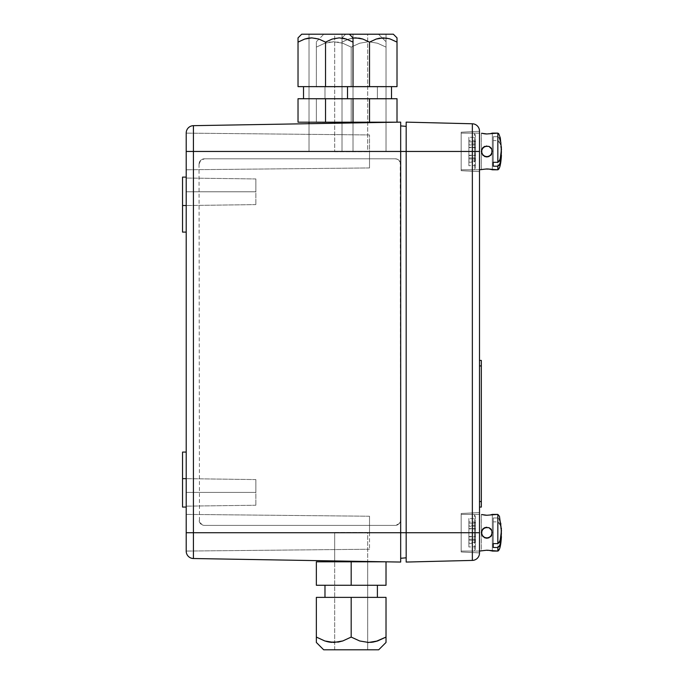 <?xml version="1.0" encoding="UTF-8"?>
<svg xmlns="http://www.w3.org/2000/svg" width="684" height="684" viewBox="0 0 684 684"><rect width="100%" height="100%" fill="white"/><g stroke="black" fill="none" stroke-linecap="round" stroke-linejoin="round"><path stroke-width="0.51" stroke-dasharray="3.42 2.56" d="M255.867 492.403L255.867 479.578L255.867 492.403L186.21 492.403L255.867 492.403L255.867 479.578L255.867 492.403L186.21 492.403L186.21 478.655L186.21 492.403L255.867 492.403L186.21 492.403L186.21 452.081L186.21 507.075L182.542 507.075L186.21 507.075L186.21 452.081L182.542 452.081L186.21 452.081L182.542 452.081L186.21 452.081L182.542 452.081L182.542 507.075L182.542 452.081L182.542 507.075L182.542 452.081L186.21 452.081L186.21 492.403L255.867 492.403L255.867 505.237L255.867 492.403L186.21 492.403L186.21 506.151L186.21 492.403L255.867 492.403L255.867 505.237L255.867 492.403M186.21 177.113L186.21 232.107L186.21 177.113L186.21 232.107L182.542 232.107L186.21 232.107L186.21 177.113L182.542 177.113L186.21 177.113L186.21 232.107L186.21 191.785L255.867 191.785L255.867 204.61L255.867 178.952L255.867 191.785L186.21 191.785L255.867 191.785L255.867 178.952L255.867 191.785L186.21 191.785L186.21 178.037L186.21 191.785L255.867 191.785L186.21 191.785L186.21 178.037L186.21 191.785L255.867 191.785L255.867 204.61L255.867 191.785L186.21 191.785L186.21 205.533L186.21 191.785L186.21 205.533L186.21 191.785L186.21 205.533L182.542 205.533L186.21 205.533L186.21 232.107L182.542 232.107L182.542 205.533L186.21 205.533L182.542 205.533L182.542 177.113L182.542 232.107L186.21 232.107L182.542 232.107L186.21 232.107L186.21 177.113L182.542 177.113L182.542 232.107L182.542 177.113L186.21 177.113L182.542 177.113L186.21 177.113L186.21 205.533L182.542 205.533M369.514 532.733L369.514 516.232L369.514 532.733L186.21 532.733L369.514 532.733L369.514 516.232L369.514 532.733L186.21 532.733L186.21 514.402L186.21 532.733L369.514 532.733L186.21 532.733L186.21 514.402L186.21 532.733L369.514 532.733L369.514 549.235L369.514 532.733L186.21 532.733L186.21 551.065L186.21 151.455L369.514 151.455L369.514 134.953L369.514 151.455L186.21 151.455L186.21 133.123L186.21 151.455L369.514 151.455L369.514 134.953L369.514 151.455L186.21 151.455L186.21 133.123L186.21 151.455L369.514 151.455L186.21 151.455L186.21 169.786L186.21 132.995A7.336 7.336 0 0 1 193.418 125.668A7.336 7.336 0 0 0 186.21 132.995L186.21 151.455L193.418 151.455L193.418 125.668L400.679 122.128L400.679 532.733L406.176 532.733L406.176 126.378L406.176 151.455L186.21 151.455L369.514 151.455L369.514 167.948L369.514 151.455L186.21 151.455L186.21 169.786L186.21 133.123L186.21 532.733L369.514 532.733L369.514 549.235L369.514 532.733M182.542 478.655L182.542 507.075L182.542 478.655L186.21 478.655L186.21 507.075L182.542 507.075L186.21 507.075L182.542 507.075L186.21 507.075L186.21 452.081L186.21 478.655L182.542 478.655L186.21 478.655L182.542 478.655L182.542 452.081L182.542 478.655L186.21 478.655L186.21 507.075L186.21 452.081L186.21 507.075M400.679 125.899L406.176 126.378L400.679 125.899L400.679 127.84L400.679 125.899M406.176 151.455L193.418 151.455L193.418 532.733L400.679 532.733L400.679 558.289L400.679 532.733L406.176 532.733L406.176 557.811L406.176 532.733L479.501 532.733L461.17 532.733L461.17 551.979L461.17 532.733L479.501 532.733L479.501 552.894L479.501 532.733L461.17 532.733L461.17 551.979L461.17 532.733L479.501 532.733L479.501 552.894L479.501 532.733L461.17 532.733L479.501 532.733L479.501 512.572L479.501 553.082A7.336 7.336 0 0 1 472.353 560.41L472.353 151.455L479.501 151.455L461.17 151.455L461.17 170.701L461.17 151.455L479.501 151.455L479.501 171.616L479.501 151.455L461.17 151.455L461.17 170.701L461.17 151.455L479.501 151.455L479.501 171.616L479.501 151.455L461.17 151.455L479.501 151.455L479.501 131.294L479.501 532.733L472.353 532.733L472.353 151.455L406.176 151.455L406.176 532.733L472.353 532.733L472.353 560.41L406.176 562.06L406.176 122.128L472.353 123.778L472.353 151.455L406.176 151.455L406.176 166.118L406.176 131.294L406.176 203.695L406.176 122.128L472.353 123.778A7.336 7.336 0 0 1 479.501 131.106A7.336 7.336 0 0 0 472.353 123.778L472.353 151.455L479.501 151.455L461.17 151.455L461.17 132.209L461.17 151.455L479.501 151.455L479.501 131.294L479.501 532.733L461.17 532.733L461.17 513.487L461.17 532.733L479.501 532.733L479.501 512.572L479.501 553.082A7.336 7.336 0 0 1 472.353 560.41L406.176 562.06L406.176 480.493L406.176 532.733M406.176 557.811L400.679 558.289L400.679 556.349L400.679 558.289L406.176 557.811M186.21 532.733L186.21 551.193A7.336 7.336 0 0 0 193.418 558.52L193.418 532.733L400.679 532.733L400.679 151.455L400.679 562.06L193.418 558.52A7.336 7.336 0 0 1 186.21 551.193L186.21 536.307M400.679 532.733L400.679 562.06L193.418 558.52L193.418 125.668L400.679 122.128L400.679 532.733L400.679 151.455M400.679 542.515L400.679 556.349L400.679 542.515M369.514 151.455L369.514 167.948L369.514 151.455M182.542 232.107L182.542 177.113L182.542 232.107M186.21 186.518L186.21 178.037L186.21 186.518M406.176 233.945L406.176 492.403L406.176 233.945M479.501 131.106L479.501 171.616L479.501 131.106M461.17 532.733L461.17 513.487L461.17 532.733M461.17 151.455L461.17 132.209L461.17 151.455M479.501 532.733L479.501 512.572L479.501 532.733M493.249 543.609L493.249 517.976L493.249 543.609L493.249 517.976L497.832 517.976L497.832 514.402L497.832 517.976L493.249 517.976L493.249 521.866L497.832 521.866L497.832 551.065L497.832 521.866L500.252 525.124L501.415 532.776L500.252 525.124L498.884 522.414L497.832 521.866L493.249 521.866L493.249 547.491M500.774 543.677L499.705 548.482M461.17 551.065L479.501 551.065L461.17 551.065L461.17 514.402L461.17 551.065M479.501 514.402L461.17 514.402L479.501 514.402M485.554 550.269L481.331 551.065L481.331 532.733L481.75 534.837L484.717 537.812L488.932 537.821L491.907 534.845L488.949 537.812L486.837 538.231L490.727 536.624L492.335 532.733L491.916 530.622L488.94 527.655L490.702 528.826M488.957 527.663L484.725 527.655L482.947 528.843L486.837 527.236L482.947 528.843L481.331 532.733L481.331 514.402L486.837 515.249L492.335 514.402L492.335 551.065L484.725 550.346M486.837 550.218L492.335 551.065L492.335 514.402L490.719 514.821M482.93 536.607L484.742 537.821M488.231 515.189L488.94 515.12M490.719 528.843L488.94 527.655L491.916 530.622L492.335 532.733M501.415 536.624L501.329 538.06M481.331 514.402L481.331 551.065L481.758 550.945M481.758 530.622L481.758 534.845L484.717 537.812L486.837 538.231L484.725 537.812L481.75 534.837L481.75 530.63L482.947 528.843L481.331 532.708M484.725 527.655L482.947 528.843M481.758 514.522L486.837 515.249M482.947 536.624L481.331 532.733M501.423 529.117L500.098 520.78L497.832 517.976L499.363 519.182M500.919 524.081L501.381 528.185M493.249 162.322L493.249 136.697L493.249 162.322L493.249 136.697L497.832 136.697L497.832 133.123L497.832 136.697L493.249 136.697L493.249 140.579L497.832 140.579L497.832 169.786L497.832 140.579L500.252 143.845L501.415 151.489L500.252 143.845L498.884 141.135L497.832 140.579L493.249 140.579L493.249 166.212M500.774 162.399L499.705 167.204M461.17 169.786L479.501 169.786L461.17 169.786L461.17 133.123L461.17 169.786M479.501 133.123L461.17 133.123L479.501 133.123M485.554 168.991L481.331 169.786L481.331 151.455L481.75 153.558L484.717 156.533L488.949 156.533L491.907 153.567L488.949 156.533L486.837 156.952L490.727 155.345L492.335 151.455L491.916 149.343L488.94 146.376L490.702 147.547M488.957 146.385L484.725 146.376L482.947 147.564L486.837 145.957L482.947 147.564L481.331 151.455L481.331 133.123L486.837 133.97L492.335 133.123L492.335 169.786L484.725 169.068M486.837 168.939L492.335 169.786L492.335 133.123L490.719 133.542M482.93 155.328L484.742 156.542L481.75 153.558L481.331 151.438L481.331 169.786L481.758 169.666M488.231 133.91L488.94 133.842M481.331 133.123L481.331 151.429M490.719 147.564L488.94 146.376L491.916 149.351M501.415 155.345L501.329 156.781M481.75 149.351L482.947 147.564L481.331 151.455L482.947 155.345L486.837 156.952L484.717 156.533M484.725 146.376L482.947 147.564M481.758 133.243L486.837 133.97M481.331 151.455L482.947 155.345M492.335 151.455L491.916 149.343M501.423 147.829L500.098 139.502L497.832 136.697L499.363 137.903M500.919 142.802L501.381 146.906M475.166 522.311L475.466 522.85L474.422 522.063L468.873 521.858L468.873 528.621L475.466 528.621L475.466 545.994L475.466 540.215L468.873 540.215L468.873 546.986L468.873 536.846L475.466 536.846L475.166 543.156L468.873 543.609L468.873 523.14L468.873 528.912L468.873 525.252L475.466 525.252L475.466 528.912L468.873 528.912L475.466 528.912L475.466 523.14L468.873 523.14L475.466 523.14L475.466 526.252L468.873 526.252L475.466 526.252L475.466 532.733L468.873 532.733L475.466 532.733L475.466 536.846L468.873 536.846L468.873 532.733L468.873 539.214L475.466 539.214L475.466 532.733L475.466 542.617L475.466 516.24L475.466 549.226L475.466 536.555L475.466 542.326L468.873 542.326L468.873 536.555L475.466 536.555L475.466 542.326L475.466 532.733L468.873 532.733L475.466 532.733L475.466 528.621L468.873 528.621L468.873 532.733L468.873 518.481L474.422 518.694L474.422 515.197L474.422 543.404M475.166 543.156L475.466 519.481L475.466 525.252L468.873 525.252L468.873 518.481L468.873 542.326L468.873 536.555L468.873 540.215L475.466 540.215L475.466 536.555L468.873 536.555L468.873 546.986L474.422 546.773L474.422 550.278L474.422 522.063M474.422 515.095L475.466 516.198L475.466 519.481M474.422 518.694L475.166 518.934M474.422 550.372L475.466 549.269L475.466 545.994M474.422 546.773L475.166 546.533M468.873 539.214L468.873 542.326L475.466 542.326L475.466 539.214L468.873 539.214M475.166 141.032L475.466 141.571L474.422 140.784L468.873 140.579L468.873 147.342L475.466 147.342L475.466 164.707L475.466 158.936L468.873 158.936L468.873 165.699L468.873 155.567L475.466 155.567L475.166 161.877L468.873 162.33L468.873 141.862L468.873 147.633L468.873 143.973L475.466 143.973L475.466 147.633L468.873 147.633L475.466 147.633L475.466 141.862L468.873 141.862L475.466 141.862L475.466 144.974L468.873 144.974L475.466 144.974L475.466 151.455L468.873 151.455L475.466 151.455L475.466 155.567L468.873 155.567L468.873 151.455L468.873 157.936L475.466 157.936L475.466 151.455L475.466 161.338L475.466 134.962L475.466 167.948L475.466 155.277L475.466 161.048L468.873 161.048L468.873 155.277L475.466 155.277L475.466 161.048L475.466 151.455L468.873 151.455L475.466 151.455L475.466 147.342L468.873 147.342L468.873 151.455L468.873 137.202L474.422 137.416L474.422 133.91L474.422 162.125M475.166 161.877L475.466 138.194L475.466 143.973L468.873 143.973L468.873 137.202L468.873 161.048L468.873 155.277L468.873 158.936L475.466 158.936L475.466 155.277L468.873 155.277L468.873 165.699L474.422 165.494L474.422 168.991L474.422 140.784M474.422 133.816L475.466 134.919L475.466 138.194M474.422 137.416L475.166 137.655M474.422 169.093L475.466 167.99L475.466 164.707M474.422 165.494L475.166 165.254M468.873 157.936L468.873 161.048L475.466 161.048L475.466 157.936L468.873 157.936M334.69 532.485L367.684 532.485L367.684 561.496L367.684 532.485L334.69 532.485L334.69 560.931L334.69 532.485M334.69 649.8L334.69 561.812L334.69 649.8L378.679 649.8L323.686 649.8L367.684 649.8L367.684 642.456L367.684 649.8L334.69 649.8M367.684 561.812L367.684 642.456L367.684 561.812M386.015 642.071L386.015 597.371L386.015 637.078L377.508 640.976M351.183 637.078L342.684 640.976L333.707 642.464L342.684 640.976L351.183 637.078L351.183 597.371L351.183 637.078L359.57 640.942L351.183 637.078M329.03 642.037L326.542 641.481M316.359 597.371L316.359 640.959L316.359 597.371L386.015 597.371M373.344 642.037L370.634 642.387M367.684 642.456L359.57 640.942L367.684 642.456M386.015 637.078L386.015 640.959M373.148 642.071L375.832 641.481M329.226 642.071L331.749 642.387M324.977 597.371L377.397 597.371L324.977 597.371M377.397 585.273L324.977 585.273L377.397 585.273M351.183 585.273L316.359 585.273L316.359 561.812L316.359 585.273L375.405 585.273L341.154 585.273L351.183 585.273L351.183 561.812L351.183 585.273L386.015 585.273L386.015 561.812L386.015 585.273L351.183 585.273M324.977 585.273L341.154 585.273L324.977 585.273M316.359 561.812L386.015 561.812M316.359 41.724L323.686 34.388L378.679 34.388L386.015 41.724L386.015 47.111L377.628 43.246L368.667 41.724L359.69 43.212L351.183 47.111L342.804 43.246L338.392 42.126L329.312 42.1L324.857 43.212L316.359 47.111L316.359 41.724L316.359 47.111L324.857 43.212L333.835 41.724L342.804 43.246L351.183 47.111L351.183 86.817L316.359 86.817L316.359 47.111L316.359 86.817L351.183 86.817L351.183 47.111L359.69 43.212L368.667 41.724L377.628 43.246L386.015 47.111L386.015 86.817L351.183 86.817L351.183 47.111L342.684 43.212L333.707 41.724L324.746 43.246L316.359 47.111L324.746 43.246L333.707 41.724L342.684 43.212L351.183 47.111L351.183 86.817L386.015 86.817L386.015 43.229L386.015 47.111L377.508 43.212L368.539 41.724L359.57 43.246L351.183 47.111L359.57 43.246L368.539 41.724L377.508 43.212L386.015 47.111L386.015 41.724L386.015 43.229L386.015 41.724L378.679 34.388L323.686 34.388L378.679 34.388L323.686 34.388L316.359 41.724L316.359 86.817L316.359 41.724M334.69 151.703L367.684 151.703L367.684 34.388L334.69 34.388L334.69 151.703L334.69 34.388L367.684 34.388L367.684 151.703L334.69 151.703M334.69 34.388L367.684 34.388L334.69 34.388M377.397 86.817L377.397 98.915L324.977 98.915L324.977 86.817L377.397 86.817L324.977 86.817L324.977 98.915L377.397 98.915L377.397 86.817M353.021 122.376L386.015 122.376L386.015 98.915L351.183 98.915L351.183 122.188L351.183 98.915L316.359 98.915L386.015 98.915L341.154 98.915L386.015 98.915L386.015 122.376L386.015 98.915L386.015 122.376L351.183 122.376L351.183 98.915L351.183 122.376L316.359 122.376L316.359 98.915L351.183 98.915L316.359 98.915L316.359 122.376L316.359 98.915L316.359 122.376L342.017 122.376M324.977 98.915L341.154 98.915L324.977 98.915M199.035 164.288L199.07 164.288A5.498 5.498 -90 0 1 204.567 158.791A5.498 5.498 90 0 0 199.035 164.288L200.651 160.398L204.542 158.791L395.147 158.791L397.25 159.201L400.226 162.185L400.679 519.9A5.498 5.498 -90 0 1 395.181 525.398L204.567 525.398A5.498 5.498 -90 0 1 199.07 519.9L199.035 519.9A5.498 5.498 90 0 0 204.542 525.398L395.147 525.398A5.498 5.498 90 0 0 400.644 519.9L399.037 523.79L395.147 525.398L204.542 525.398L202.43 524.987L199.454 522.003L199.035 164.288M395.147 158.791L395.181 158.791A5.498 5.498 -90 0 1 400.679 164.288L400.644 164.288A5.498 5.498 90 0 0 395.147 158.791L204.542 158.791L395.147 158.791M481.331 507.075L479.501 507.075L479.501 501.569L479.501 507.075L481.331 507.075L481.331 365.923L481.331 507.075M479.501 365.923L481.331 365.923L481.331 360.425L479.501 360.425L481.331 360.425L481.331 365.923L479.501 365.923L479.501 360.425L479.501 501.569L481.331 501.569L479.501 501.569M386.913 38.184L383.314 37.868L376.226 39.039L383.314 37.868L390.393 39.074L397.011 42.117L397.011 86.629L397.011 38.176L397.011 42.117L397.011 39.056L397.011 42.117L390.299 39.039L397.011 42.117L397.011 86.629L397.011 37.868L393.343 34.2L397.011 37.868L397.011 42.117L390.299 39.039L397.011 42.117L390.393 39.074L383.314 37.868L376.226 39.039L369.514 42.117L362.896 39.074L359.416 38.184L352.251 38.167L348.737 39.039L342.017 42.117L342.017 37.868L342.017 39.056L342.017 37.868L345.685 34.2L393.343 34.2L397.011 37.868L397.011 42.117L390.393 39.074L383.314 37.868L376.226 39.039L369.514 42.117L362.896 39.074L359.416 38.184L352.251 38.167L348.737 39.039L342.017 42.117L342.017 37.868L342.017 42.117L348.737 39.039L355.817 37.868L362.896 39.074L369.514 42.117L376.226 39.039L383.314 37.868L390.393 39.074L397.011 42.117L397.011 86.629L397.011 39.056L397.011 86.629L369.514 86.629L369.514 42.117L369.514 86.629L342.017 86.629L342.017 37.868L345.685 34.2L342.017 37.868L342.017 86.629L369.514 86.629L369.514 42.117L362.802 39.039L355.714 37.868L348.643 39.074L342.017 42.117L348.643 39.074L355.714 37.868L362.802 39.039L369.514 42.117L369.514 86.629L397.011 86.629L397.011 42.117L390.299 39.039L383.211 37.868L376.14 39.074L369.514 42.117L376.14 39.074L379.611 38.184L386.785 38.167L383.211 37.868L376.14 39.074L369.514 42.117L362.896 39.074L355.817 37.868L348.737 39.039L342.017 42.117L342.017 38.176L342.017 42.117L348.737 39.039L355.817 37.868L362.896 39.074L369.514 42.117L376.226 39.039L369.514 42.117L369.514 86.629L369.514 42.117L362.802 39.039L355.714 37.868L348.643 39.074L342.017 42.117L342.017 86.629L342.017 37.868L345.685 34.2L393.343 34.2L345.685 34.2L342.017 37.868L342.017 86.629L342.017 42.117L348.643 39.074L355.714 37.868L362.802 39.039L369.514 42.117L369.514 86.629L342.017 86.629L369.514 86.629L369.514 42.117L376.14 39.074L383.211 37.868L376.14 39.074L369.514 42.117L362.896 39.074L355.817 37.868L348.737 39.039L342.017 42.117L342.017 37.868L342.017 42.117L348.737 39.039L355.817 37.868L362.896 39.074L369.514 42.117L376.226 39.039L383.314 37.868L376.226 39.039L369.514 42.117L369.514 86.629L397.011 86.629L397.011 37.868L397.011 42.117L390.393 39.074L383.314 37.868L390.393 39.074L397.011 42.117L397.011 86.629L369.514 86.629L369.514 42.117L362.802 39.039L355.714 37.868L348.643 39.074L342.017 42.117L342.017 86.629L342.017 37.868L345.685 34.2L393.343 34.2L397.011 37.868L393.343 34.2L353.021 34.2L353.021 151.515L386.015 151.515L386.015 34.2L386.015 151.515L353.021 151.515L353.021 34.2L386.015 34.2L346.147 34.2L393.343 34.2L345.685 34.2L342.017 37.868L342.017 86.629L342.017 42.117L348.643 39.074L355.714 37.868L362.802 39.039L369.514 42.117L369.514 86.629L342.017 86.629L369.514 86.629L369.514 42.117L376.14 39.074L379.611 38.184L386.785 38.167M390.299 39.039L383.211 37.868L390.299 39.039L397.011 42.117L397.011 86.629L397.011 37.868L393.343 34.2L353.021 34.2L363.204 34.2L353.021 34.2L353.021 151.515L386.015 151.515L386.015 34.2L353.021 34.2L386.015 34.2L386.015 151.515L353.021 151.515L353.021 34.2L386.015 34.2L353.021 34.2L353.021 151.515L386.015 151.515L386.015 34.2L353.021 34.2L386.015 34.2L386.015 151.515L353.021 151.515L353.021 34.2L369.514 34.2L346.147 34.2L386.015 34.2L353.021 34.2L353.021 122.188L353.021 34.2L386.015 34.2L345.685 34.2L393.343 34.2L349.704 34.2M386.853 38.176L388.974 38.646M391.513 86.629L391.513 98.727L347.523 98.727L347.523 86.629L391.513 86.629L347.523 86.629L347.523 98.727L391.513 98.727L391.513 86.629L391.513 98.727L342.017 98.727L397.011 98.727L347.523 98.727L347.523 86.629L391.513 86.629L347.523 86.629L347.523 98.727L391.513 98.727L391.513 86.629L391.513 98.727L347.523 98.727L369.514 98.727L369.514 122.188L397.011 122.188L397.011 98.727L369.514 98.727L397.011 98.727L397.011 122.188L397.011 98.727L397.011 122.188L369.514 122.188L369.514 98.727L369.514 122.188L342.017 122.188L342.017 98.727L369.514 98.727L342.017 98.727L342.017 122.188L342.017 98.727L342.017 122.188L369.514 122.188L369.514 98.727L342.017 98.727L397.011 98.727L347.523 98.727L347.523 86.629L391.513 86.629L347.523 86.629L347.523 98.727L391.513 98.727L391.513 86.629L347.523 86.629L391.513 86.629M369.514 98.727L369.514 122.188L397.011 122.188L397.011 98.727L369.514 98.727L397.011 98.727L397.011 122.188L397.011 98.727L397.011 122.188L369.514 122.188L369.514 98.727L369.514 122.188L342.017 122.188L342.017 98.727L369.514 98.727L342.017 98.727L342.017 122.188L342.017 98.727L342.017 122.188L369.514 122.188L369.514 98.727L342.017 98.727L397.011 98.727L361.101 98.727L369.514 98.727L369.514 122.188L397.011 122.188L397.011 98.727L369.514 98.727L397.011 98.727L397.011 122.188L397.011 98.727L397.011 122.188L369.514 122.188L369.514 98.727L369.514 122.188L342.017 122.188L342.017 98.727L369.514 98.727L342.017 98.727L342.017 122.188L342.017 98.727L342.017 122.188L369.514 122.188L369.514 98.727L397.011 98.727L397.011 122.188L397.011 98.727L347.523 98.727L361.101 98.727L347.523 98.727L347.523 86.629L347.523 98.727L391.513 98.727L361.101 98.727L369.514 98.727L369.514 122.188L369.514 98.727L342.017 98.727L369.514 98.727M397.011 42.117L397.011 86.629L369.514 86.629L397.011 86.629L397.011 39.056M387.007 38.201L388.948 38.637M353.021 151.515L386.015 151.515L386.015 122.376L386.015 151.515L353.021 151.515L353.021 122.94L353.021 151.515M386.015 122.188L386.015 34.2L386.015 122.188M369.514 34.2L386.015 34.2L369.514 34.2M397.011 86.629L369.514 86.629L369.514 42.117L376.226 39.039L383.314 37.868L386.015 38.047M342.017 38.176L342.017 42.117L347.523 39.467L353.021 38.047L347.523 39.467L342.017 42.117L348.737 39.039L355.817 37.868L362.896 39.074L369.514 42.117L369.514 86.629L342.017 86.629L342.017 39.056L342.017 86.629L353.021 86.629L353.021 42.117L346.395 39.074L339.324 37.868L332.236 39.039L325.524 42.117L318.906 39.074L315.427 38.184L308.253 38.167L311.827 37.868L318.906 39.074L325.524 42.117L332.236 39.039L339.324 37.868L346.395 39.074L353.021 42.117L353.021 86.629L325.524 86.629L325.524 42.117L325.524 86.629L298.027 86.629L298.027 38.176L298.027 42.117L304.739 39.039L298.027 42.117L298.027 86.629L298.027 39.056L298.027 86.629L325.524 86.629L325.524 42.117L318.812 39.039L311.724 37.868L304.645 39.074L298.027 42.117L304.645 39.074L311.724 37.868L318.812 39.039L325.524 42.117L325.524 86.629L353.021 86.629L353.021 39.056L353.021 86.629L353.021 42.117L346.309 39.039L339.221 37.868L332.142 39.074L325.524 42.117L332.142 39.074L339.221 37.868L346.309 39.039L353.021 42.117L353.021 39.056L353.021 42.117L346.395 39.074L339.324 37.868L332.236 39.039L325.524 42.117L318.906 39.074L311.827 37.868L318.906 39.074L325.524 42.117L332.236 39.039L339.324 37.868L346.395 39.074L353.021 42.117L353.021 86.629L325.524 86.629L325.524 42.117L325.524 86.629L298.027 86.629L298.027 38.176L298.027 42.117L304.739 39.039L311.827 37.868L308.253 38.167L311.827 37.868L318.906 39.074L315.427 38.184L311.827 37.868L318.906 39.074L325.524 42.117L318.812 39.039L311.724 37.868L304.645 39.074L298.027 42.117L298.027 86.629L298.027 39.056L298.027 86.629L325.524 86.629L325.524 42.117L325.524 86.629L353.021 86.629L353.021 37.868L353.021 86.629L353.021 42.117L346.309 39.039L339.221 37.868L332.142 39.074L325.524 42.117L332.142 39.074L339.221 37.868L346.309 39.039L353.021 42.117L353.021 39.056L353.021 42.117L346.395 39.074L339.324 37.868L332.236 39.039L325.524 42.117L318.906 39.074L311.827 37.868L304.739 39.039L298.027 42.117L304.645 39.074L311.724 37.868L318.812 39.039L325.524 42.117L332.236 39.039L339.324 37.868L346.395 39.074L353.021 42.117L353.021 86.629L325.524 86.629L325.524 42.117L325.524 86.629L298.027 86.629L298.027 38.176L298.027 42.117L304.739 39.039L298.027 42.117L298.027 86.629L298.027 39.056L298.027 86.629L325.524 86.629L325.524 42.117L318.812 39.039L311.724 37.868L304.645 39.074L298.027 42.117L304.645 39.074L311.724 37.868L318.812 39.039L325.524 42.117L325.524 86.629L353.021 86.629L353.021 37.868L353.021 39.056L353.021 37.868L349.353 34.2L345.685 34.2L342.017 37.868M353.021 98.727L342.017 98.727L342.017 122.188L342.017 98.727L342.017 122.188L342.017 98.727L353.021 98.727L298.027 98.727L361.101 98.727L303.525 98.727L303.525 86.629L347.523 86.629L347.523 98.727L347.523 86.629L303.525 86.629L303.525 98.727L347.523 98.727L317.102 98.727L325.524 98.727L325.524 122.188L353.021 122.188L353.021 98.727L353.021 122.188L353.021 98.727L353.021 122.188L325.524 122.188L325.524 98.727L353.021 98.727L325.524 98.727L325.524 122.188L298.027 122.188L298.027 98.727L325.524 98.727L298.027 98.727L298.027 122.188L298.027 98.727L298.027 122.188L325.524 122.188L325.524 98.727L298.027 98.727L353.021 98.727L303.525 98.727L317.102 98.727L303.525 98.727L303.525 86.629L347.523 86.629L347.523 98.727L347.523 86.629L303.525 86.629L303.525 98.727L347.523 98.727L317.102 98.727L325.524 98.727L325.524 122.188L353.021 122.188L353.021 98.727L353.021 122.188L353.021 98.727L353.021 122.188L325.524 122.188L325.524 98.727L353.021 98.727L325.524 98.727L325.524 122.188L298.027 122.188L298.027 98.727L325.524 98.727L298.027 98.727L298.027 122.188L298.027 98.727L298.027 122.188L325.524 122.188L325.524 98.727L298.027 98.727L353.021 98.727L303.525 98.727L317.102 98.727L303.525 98.727L303.525 86.629L347.523 86.629L347.523 98.727L347.523 86.629L303.525 86.629L303.525 98.727L347.523 98.727L317.102 98.727L325.524 98.727L325.524 122.188L353.021 122.188L353.021 98.727L353.021 122.188L353.021 98.727L353.021 122.188L325.524 122.188L325.524 98.727L353.021 98.727L353.021 122.188L353.021 98.727L325.524 98.727L325.524 122.188L298.027 122.188L298.027 98.727L325.524 98.727L298.027 98.727L298.027 122.188L298.027 98.727L298.027 122.188L325.524 122.188L325.524 98.727L347.523 98.727L303.525 98.727L353.021 98.727M397.011 122.188L325.524 122.188L325.524 98.727L325.524 122.188L298.027 122.188L298.027 98.727L325.524 98.727L298.027 98.727L298.027 122.188M298.027 39.056L298.027 37.868L301.695 34.2L298.027 37.868L301.695 34.2L349.353 34.2L353.021 37.868L353.021 86.629L353.021 42.117L346.309 39.039L339.221 37.868L332.142 39.074L325.524 42.117L332.142 39.074L339.221 37.868L346.309 39.039L353.021 42.117L353.021 37.868L353.021 39.056L353.021 37.868L349.353 34.2L301.695 34.2L349.353 34.2L301.695 34.2L298.027 37.868L298.027 39.056L298.027 37.868L301.695 34.2L349.353 34.2L353.021 37.868L349.353 34.2L309.023 34.2L309.023 151.515L342.017 151.515L342.017 34.2L342.017 151.515L309.023 151.515L309.023 34.2L342.017 34.2L301.695 34.2L349.353 34.2L301.695 34.2L298.027 37.868L298.027 41.006M308.185 38.176L306.064 38.646L308.185 38.176M349.353 34.2L301.695 34.2L349.353 34.2L301.695 34.2L349.353 34.2L309.023 34.2L319.206 34.2L309.023 34.2L309.023 151.515L342.017 151.515L342.017 34.2L309.023 34.2L342.017 34.2L342.017 151.515L309.023 151.515L309.023 34.2L342.017 34.2L309.023 34.2L309.023 151.515L342.017 151.515L342.017 34.2L309.023 34.2L342.017 34.2L342.017 151.515L309.023 151.515L309.023 34.2L325.524 34.2L301.695 34.2L349.353 34.2L353.021 38.176M331.834 34.2L309.023 34.2L309.023 122.188L309.023 34.2L342.017 34.2L342.017 38.047L342.017 34.2L331.834 34.2M304.739 39.039L298.027 42.117L304.739 39.039L311.827 37.868L308.022 38.21M325.524 42.117L318.906 39.074L325.524 42.117L332.236 39.039L325.524 42.117L325.524 86.629L325.524 42.117M335.75 38.167L332.236 39.039L339.324 37.868L335.75 38.167M342.923 38.184L339.324 37.868L342.017 38.047L342.017 122.188L342.017 38.047M343.017 38.201L344.958 38.637M309.023 151.515L342.017 151.515L342.017 123.129L342.017 151.515L309.023 151.515L309.023 123.693L309.023 151.515M309.023 34.2L325.524 34.2L309.023 34.2M353.021 42.117L353.021 86.629L298.027 86.629L298.027 42.117L298.027 86.629M303.525 86.629L347.523 86.629L303.525 86.629M303.525 98.727L317.102 98.727L303.525 98.727M255.867 479.578L186.21 478.655L255.867 479.578M255.867 178.952L186.21 178.037L255.867 178.952M369.514 516.232L186.21 514.402L369.514 516.232M369.514 134.953L186.21 133.123L369.514 134.953M255.867 204.61L186.21 205.533L255.867 204.61M255.867 505.237L186.21 506.151L255.867 505.237M369.514 167.948L186.21 169.786L369.514 167.948M369.514 549.235L186.21 551.065L369.514 549.235M461.17 170.701L479.501 171.616L461.17 170.701M461.17 551.979L479.501 552.894L461.17 551.979M461.17 132.209L479.501 131.294L461.17 132.209M461.17 513.487L479.501 512.572L461.17 513.487"/><path stroke-width="1.03" d="M186.21 507.075L182.542 507.075L182.542 478.655L186.21 478.655L182.542 478.655L182.542 452.081L186.21 452.081L182.542 452.081L182.542 478.655M406.176 126.378L400.679 125.899L406.176 126.378M400.679 151.455L400.679 562.06L193.418 558.52L193.418 151.455L472.353 151.455L472.353 560.41A7.336 7.336 0 0 0 479.501 553.082A7.336 7.336 0 0 1 472.353 560.41L472.353 532.733L193.418 532.733L193.418 558.52A7.336 7.336 0 0 1 186.21 551.193A7.336 7.336 0 0 0 193.418 558.52L400.679 562.06L400.679 122.128L193.418 125.668L193.418 151.455L400.679 151.455L400.679 122.128L193.418 125.668A7.336 7.336 0 0 0 186.21 132.995L186.21 151.455L193.418 151.455L193.418 125.668A7.336 7.336 0 0 0 186.21 132.995L186.21 551.193L186.21 532.733L193.418 532.733L186.21 532.733L186.21 536.307M400.679 558.289L406.176 557.811L400.679 558.289M182.542 205.533L182.542 232.107L186.21 232.107L182.542 232.107L182.542 205.533L186.21 205.533L182.542 205.533L182.542 177.113L186.21 177.113M400.679 532.733L193.418 532.733L193.418 151.455L186.21 151.455L186.21 532.733M406.176 562.06L472.353 560.41L406.176 562.06L406.176 151.455L472.353 151.455L472.353 532.733L406.176 532.733L406.176 562.06M406.176 151.455L406.176 122.128L472.353 123.778L472.353 151.455L472.353 123.778A7.336 7.336 0 0 1 479.501 131.106L479.501 553.082L479.501 532.733L472.353 532.733L479.501 532.733L479.501 151.455L472.353 151.455L479.501 151.455L479.501 131.106A7.336 7.336 0 0 0 472.353 123.778L406.176 122.128L406.176 532.733M499.705 548.482L497.832 551.065L497.832 547.491L499.226 546.507L500.739 542.344L501.415 532.75L500.774 543.677M493.249 547.491L493.249 543.609L493.249 547.491L497.832 547.491L493.249 547.491L493.249 543.609L497.832 543.609L497.832 514.402L486.837 515.249L481.972 514.582M482.947 550.646L486.837 550.218L479.501 551.065L486.837 550.218L497.832 551.065C499.696 550.389 500.885 545.576 501.415 536.624L501.415 536.649M488.949 537.812L484.717 537.812L481.758 534.845L481.758 530.622L484.725 527.655L488.94 527.655L491.907 530.622L491.916 534.845L488.949 537.812L491.916 534.837L490.727 536.624L486.837 538.231L490.727 536.624L492.335 532.733L490.719 536.624L486.837 538.231L488.949 537.812M488.94 527.655L491.907 530.622L491.916 534.845L491.916 530.63L490.719 528.843L488.932 527.646L484.725 527.655L488.94 527.655L491.916 530.63L492.335 532.733M484.725 537.812L486.837 538.231L482.947 536.624L481.331 532.733L481.758 530.622L481.75 534.837L484.725 537.812L486.837 538.231L482.947 536.624L481.331 532.733L482.947 528.843L481.75 530.63L484.725 527.655L486.837 527.236L482.947 528.843L484.725 527.655M486.837 550.218L488.632 550.312M488.949 550.346L490.599 550.62M491.907 550.945L490.787 550.663M486.837 515.249L485.272 515.18M484.717 515.12L481.758 514.522M501.329 538.06L499.919 545.157L497.832 547.491L497.832 551.065L492.335 551.065M491.907 514.522L490.719 514.821M482.947 528.843L481.75 530.63M492.335 514.402L497.832 514.402L497.832 543.609L493.249 543.609M499.363 519.182L500.919 524.081M501.381 528.185L500.919 537.504L499.354 542.421L497.832 543.609L500.089 540.822L501.457 530.793L499.457 516.309L497.832 514.402M499.705 167.204L497.832 169.786L497.832 166.212L499.226 165.229L500.739 161.065L501.415 151.472L500.774 162.399M493.249 166.212L493.249 162.322L493.249 166.212L497.832 166.212L493.249 166.212L493.249 162.322L497.832 162.322L497.832 133.123L486.837 133.97L481.972 133.303M482.947 169.367L486.837 168.939L479.501 169.786L486.837 168.939L497.832 169.786C499.696 169.11 500.885 164.297 501.415 155.345L501.415 155.362M488.949 156.533L484.717 156.533L481.758 153.567L481.758 149.343L484.725 146.376L488.94 146.376L491.907 149.343L491.916 153.567L488.949 156.533L491.916 153.558L490.727 155.345L486.837 156.952L490.727 155.345L492.335 151.455L490.719 155.345L486.837 156.952L488.949 156.533M488.94 146.376L491.907 149.343L491.916 153.567L491.916 149.351L490.719 147.564L488.932 146.367L484.725 146.376L488.94 146.376L491.916 149.351L492.335 151.455M484.725 156.533L486.837 156.952L482.947 155.345L481.331 151.455L482.947 155.345L486.837 156.952L482.947 155.345L481.331 151.455L482.947 147.564L481.331 151.455L482.947 147.564L486.837 145.957L482.947 147.564L484.725 146.376M486.837 168.939L488.632 169.033M488.949 169.068L490.599 169.341M491.907 169.666L490.787 169.384M486.837 133.97L485.272 133.902M484.717 133.842L481.758 133.243M501.329 156.781L499.919 163.878L497.832 166.212L497.832 169.786L492.335 169.786M491.907 133.243L490.719 133.542M482.947 147.564L481.75 149.351M492.335 133.123L497.832 133.123L497.832 162.322L493.249 162.322M499.363 137.903L500.919 142.802M501.381 146.906L500.919 156.226L499.354 161.133L497.832 162.322L500.089 159.534L501.457 149.514L500.303 137.92L498.747 133.705L497.832 133.123M386.015 597.371L386.015 637.078L386.015 597.371L351.183 597.371L351.183 637.078L359.69 640.976L368.667 642.464L377.628 640.942L386.015 637.078L386.015 642.464L378.679 649.8L323.686 649.8L316.359 642.464L323.686 649.8L378.679 649.8L386.015 642.464L386.015 637.078L377.628 640.942L368.667 642.464L359.69 640.976L351.183 637.078L342.804 640.942L338.392 642.062L329.312 642.088L324.857 640.976L316.359 637.078L316.359 642.464L316.359 637.078L324.857 640.976L333.835 642.464L342.804 640.942L351.183 637.078L351.183 597.371L316.359 597.371L316.359 637.078L324.746 640.942L316.359 637.078L316.359 597.371M334.69 561.812L334.69 560.931L334.69 561.812M367.684 642.456L368.539 642.464L367.684 642.456M331.749 642.387L329.03 642.037M377.577 640.959L373.344 642.037M386.015 640.959L386.015 642.464M375.832 641.481L386.015 637.078M370.634 642.387L373.148 642.071M326.542 641.481L329.226 642.071M316.359 642.464L316.359 640.959L316.359 642.464M377.397 597.371L377.397 585.273L377.397 597.371M324.977 585.273L324.977 597.371L324.977 585.273M316.359 585.273L386.015 585.273L386.015 561.812L386.015 585.273L351.183 585.273L351.183 561.812L351.183 585.273L316.359 585.273L316.359 561.812L316.359 585.273M386.015 561.812L316.359 561.812M342.017 122.376L353.021 122.376M479.501 365.923L481.331 365.923L481.331 507.075L479.501 507.075L481.331 507.075L481.331 501.569L479.501 501.569M481.331 365.923L481.331 360.425L479.501 360.425L481.331 360.425L481.331 365.923M388.948 38.637L383.211 37.868L376.14 39.074L369.514 42.117L362.802 39.039L355.714 37.868L353.021 38.047L359.288 38.167L362.802 39.039L369.514 42.117L369.514 86.629L369.514 42.117L376.14 39.074L379.611 38.184L387.007 38.201M397.011 39.056L397.011 37.868L397.011 39.056L397.011 37.868L393.343 34.2L397.011 37.868L397.011 42.117L390.342 39.056L397.011 42.117L397.011 86.629L397.011 42.117L390.299 39.039L397.011 42.117L397.011 39.056L397.011 42.117M388.974 38.646L390.299 39.039M397.011 122.188L397.011 98.727L353.021 98.727L353.021 122.94L353.021 122.188L397.011 122.188L397.011 98.727L298.027 98.727L298.027 122.188L298.027 98.727L325.524 98.727L325.524 122.188L353.021 122.188L353.021 98.727L325.524 98.727L325.524 122.188L298.027 122.188M298.027 41.006L298.027 37.868L298.027 39.056L298.027 37.868L298.027 39.056L298.027 37.868L301.695 34.2L393.343 34.2L349.353 34.2L353.021 37.868L353.021 42.117L346.343 39.056L353.021 42.117L353.021 86.629L397.011 86.629M391.513 86.629L391.513 98.727L391.513 86.629M369.514 98.727L369.514 122.188L369.514 98.727M308.185 38.176L311.724 37.868L304.645 39.074L298.027 42.117L298.027 37.868L298.027 86.629L298.027 42.117L304.645 39.074L308.125 38.184M304.739 39.039L308.022 38.21M344.958 38.637L342.864 38.176M309.023 122.188L309.023 123.693L309.023 122.188M342.017 123.129L342.017 122.188L342.017 123.129M342.017 38.047L343.017 38.201M353.021 37.868L353.021 42.117L346.309 39.039L339.221 37.868L332.142 39.074L325.524 42.117L318.812 39.039L311.724 37.868L318.812 39.039L325.524 42.117L325.524 86.629L325.524 42.117L332.142 39.074L339.221 37.868L346.309 39.039L353.021 42.117L353.021 37.868L349.353 34.2L301.695 34.2L298.027 37.868M298.027 86.629L353.021 86.629L353.021 42.117M347.523 86.629L347.523 98.727L347.523 86.629M303.525 98.727L303.525 86.629L303.525 98.727"/></g></svg>

